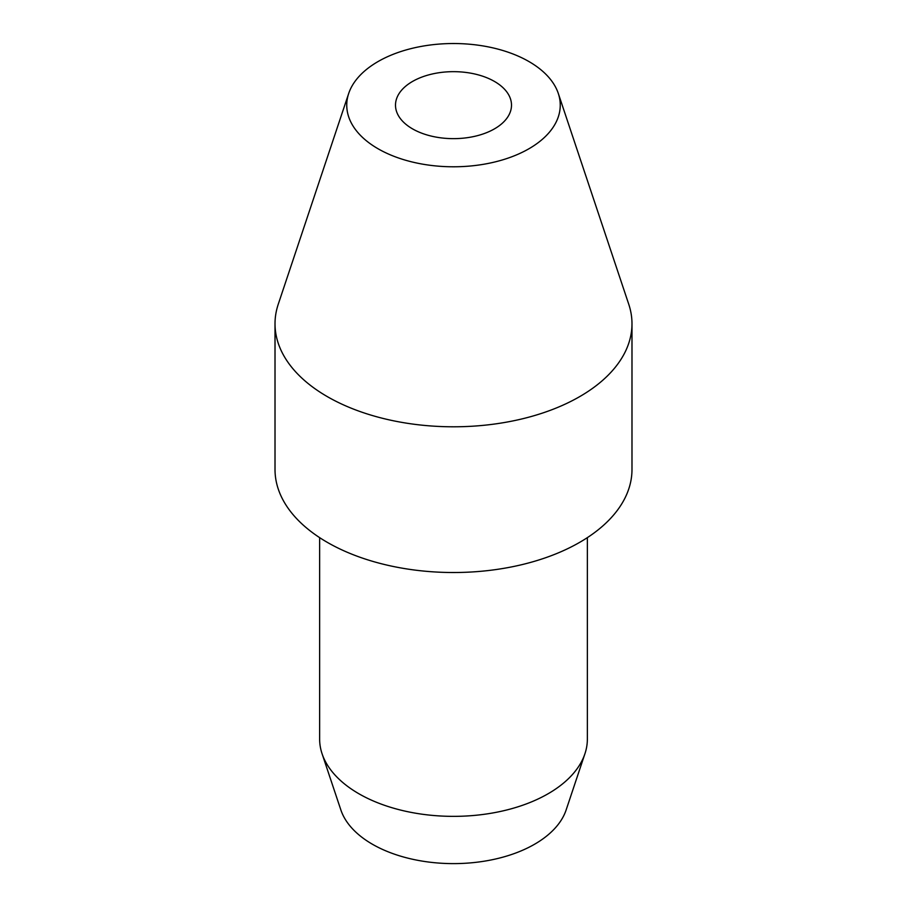 <?xml version="1.0" encoding="UTF-8"?>
<svg xmlns="http://www.w3.org/2000/svg" width="907" height="907" viewBox="0 0 907 907"><rect width="100%" height="100%" fill="white"/><g stroke="black" fill="none" stroke-linecap="round" stroke-linejoin="round"><path stroke-width="1.36" d="M587.362 537.636L587.362 739.08A133.862 77.288 180 0 1 584.936 753.728A133.862 77.288 180 0 1 492.728 812.967A133.862 77.288 180 0 1 358.843 793.727A133.862 77.288 180 0 1 322.064 753.728A133.862 77.288 180 0 1 319.638 739.08L319.638 537.636M584.936 753.728L566.149 809.917A114.736 66.245 180 0 1 487.116 860.709A114.736 66.245 180 0 1 372.369 844.213A114.736 66.245 180 0 1 340.851 809.917L322.064 753.728M631.986 323.754L631.986 469.475A178.486 103.047 180 0 1 521.797 564.676A178.486 103.047 180 0 1 327.291 542.341A178.486 103.047 180 0 1 275.014 469.475L275.014 323.754A178.486 103.047 0 0 0 327.291 396.608A178.486 103.047 0 0 0 521.797 418.955A178.486 103.047 0 0 0 631.986 323.754A178.486 103.047 0 0 0 628.744 304.23L558.315 93.478A106.743 61.631 0 0 0 528.985 61.574A106.743 61.631 0 0 0 422.22 46.234A106.743 61.631 0 0 0 348.685 93.478A106.743 61.631 0 0 0 378.015 148.737A106.743 61.631 0 0 0 503.555 159.587A106.743 61.631 0 0 0 558.315 93.478M348.685 93.478L278.256 304.23A178.486 103.047 0 0 0 275.014 323.754M494.519 81.471A58.003 33.491 180 0 1 511.503 105.155A58.003 33.491 180 0 1 475.699 136.095A58.003 33.491 180 0 1 412.481 128.839A58.003 33.491 180 0 1 395.497 105.155A58.003 33.491 180 0 1 431.301 74.215A58.003 33.491 180 0 1 494.519 81.471"/></g></svg>
